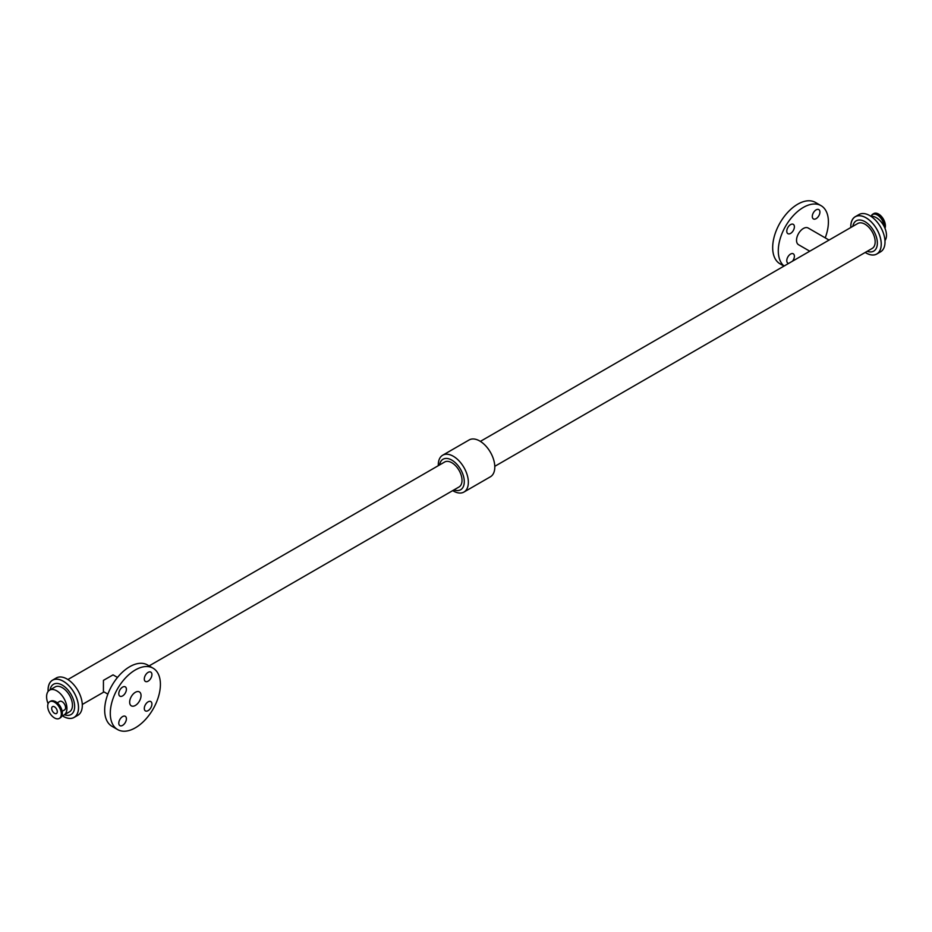 <?xml version="1.0" encoding="UTF-8"?>
<svg xmlns="http://www.w3.org/2000/svg" width="932" height="932" viewBox="0 0 932 932"><rect width="100%" height="100%" fill="white"/><g stroke="black" fill="none" stroke-linecap="round" stroke-linejoin="round"><path stroke-width="1.4" d="M151.916 704.044A5.382 3.111 -60 0 1 149.563 709.462A5.382 3.111 -60 0 1 145.415 710.906A5.382 3.111 -60 0 1 145.415 704.685A5.382 3.111 -60 0 1 150.798 701.575A5.382 3.111 -60 0 1 151.916 704.044M126.403 689.319A5.382 3.111 -60 0 1 124.049 694.736A5.382 3.111 -60 0 1 119.902 696.181A5.382 3.111 -60 0 1 119.902 689.96A5.382 3.111 -60 0 1 125.284 686.849A5.382 3.111 -60 0 1 126.403 689.319M126.403 718.782A5.382 3.111 -60 0 1 124.049 724.199A5.382 3.111 -60 0 1 119.902 725.644A5.382 3.111 -60 0 1 119.902 719.422A5.382 3.111 -60 0 1 125.284 716.312A5.382 3.111 -60 0 1 126.403 718.782M151.916 674.582A5.382 3.111 -60 0 1 149.563 679.999A5.382 3.111 -60 0 1 145.415 681.443A5.382 3.111 -60 0 1 145.415 675.222A5.382 3.111 -60 0 1 150.798 672.112A5.382 3.111 -60 0 1 151.916 674.582M788.705 263.372A5.382 3.111 -60 0 1 787.889 263.127A5.382 3.111 -60 0 1 787.889 256.906A5.382 3.111 -60 0 1 793.283 253.795A5.382 3.111 -60 0 1 794.39 256.265A5.382 3.111 -60 0 1 792.468 261.193M819.915 212.065A5.382 3.111 -60 0 1 817.562 217.482A5.382 3.111 -60 0 1 813.415 218.927A5.382 3.111 -60 0 1 813.415 212.706A5.382 3.111 -60 0 1 818.797 209.595A5.382 3.111 -60 0 1 819.915 212.065M794.39 226.802A5.382 3.111 -60 0 1 792.049 232.219A5.382 3.111 -60 0 1 787.889 233.664A5.382 3.111 -60 0 1 787.889 227.443A5.382 3.111 -60 0 1 793.283 224.332A5.382 3.111 -60 0 1 794.39 226.802M51.691 708.448A3.973 2.295 60 0 1 52.518 706.631A3.973 2.295 60 0 1 56.479 708.926A3.973 2.295 60 0 1 56.479 713.504A3.973 2.295 60 0 1 53.427 712.444A3.973 2.295 60 0 1 51.691 708.448M47.683 706.141A9.635 5.569 60 0 1 49.676 701.726A9.635 5.569 60 0 1 59.322 707.283A9.635 5.569 60 0 1 59.322 718.421A9.635 5.569 60 0 1 51.889 715.834A9.635 5.569 60 0 1 47.683 706.141M57.26 702.81L59.66 701.423A4.905 2.831 60 0 1 64.564 704.254A4.905 2.831 60 0 1 64.564 709.916L62.164 711.302M48.091 703.695A14.376 8.295 60 0 1 46.6 696.717A14.376 8.295 60 0 1 49.582 690.134A14.376 8.295 60 0 1 63.947 698.429A14.376 8.295 60 0 1 63.947 715.03A14.376 8.295 60 0 1 61.99 715.671M884.992 228.305A9.635 5.569 -120 0 0 885.4 225.859A9.635 5.569 -120 0 0 881.194 216.166A9.635 5.569 -120 0 0 873.762 213.579L872.841 214.115A9.635 5.569 -120 0 0 871.164 216.329A9.343 5.394 -120 0 1 877.362 215.001A9.343 5.394 -120 0 1 883.967 226.092M870.989 216.352A14.376 8.295 60 0 1 883.501 225.264A14.376 8.295 60 0 1 884.969 240.573M141.047 695.587A8.05 4.648 120 0 0 139.381 691.905A8.05 4.648 120 0 0 131.33 696.553A8.05 4.648 120 0 0 131.33 705.85A8.05 4.648 120 0 0 137.528 703.695A8.05 4.648 120 0 0 141.047 695.587M107.867 694.142L103.417 691.567L103.44 680.36L113.052 674.873L117.502 677.447M160.409 684.414A35.439 20.457 120 0 0 153.069 668.186A35.439 20.457 120 0 0 117.63 688.643A35.439 20.457 120 0 0 117.63 729.57A35.439 20.457 120 0 0 144.938 720.075A35.439 20.457 120 0 0 160.409 684.414M153.069 668.186L147.454 664.947A35.439 20.457 120 0 0 112.015 685.404A35.439 20.457 120 0 0 112.015 726.331L117.63 729.57M67.885 679.533L444.622 462.027A14.399 8.318 60 0 1 459.033 470.334A14.399 8.318 60 0 1 459.033 486.97L149.108 665.902M809.78 251.209L798.526 244.708A9.635 5.569 -60 0 1 796.534 240.293A9.635 5.569 -60 0 1 800.739 230.6A9.635 5.569 -60 0 1 808.161 228.014L829.049 240.072M783.975 266.098L780.014 263.814A35.439 20.457 -60 0 1 772.675 247.586A35.439 20.457 -60 0 1 788.146 211.925A35.439 20.457 -60 0 1 815.453 202.43L821.069 205.669A35.439 20.457 -60 0 1 825.216 237.858M784.115 266.016A35.439 20.457 -60 0 1 778.29 250.825A35.439 20.457 -60 0 1 793.749 215.164A35.439 20.457 -60 0 1 821.069 205.669M480.376 441.384L857.789 223.482A14.399 8.318 60 0 1 872.189 231.8A14.399 8.318 60 0 1 872.189 248.425L494.787 466.326M49.582 690.134L55.093 686.954A14.376 8.295 60 0 1 69.469 695.249A14.376 8.295 60 0 1 69.469 711.85L63.947 715.03M50.107 689.831A17.498 10.101 60 0 1 63.015 685.568A17.498 10.101 60 0 1 74.63 705.675A17.498 10.101 60 0 1 64.483 714.728M48.149 691.381A21.483 12.407 60 0 1 48.114 690.041A21.483 12.407 60 0 1 63.679 681.49A21.483 12.407 60 0 1 78.474 708.448A21.483 12.407 60 0 1 62.164 715.648M48.114 691.428A21.553 12.442 60 0 1 48.068 690.018A21.553 12.442 60 0 1 52.53 680.15A21.553 12.442 60 0 1 74.071 692.592A21.553 12.442 60 0 1 74.071 717.465A21.553 12.442 60 0 1 62.094 715.648M52.53 680.15L56.293 677.972A21.553 12.442 60 0 1 77.845 690.414A21.553 12.442 60 0 1 77.845 715.298L74.071 717.465M439.566 464.94A17.603 10.159 60 0 1 452.544 460.559A17.603 10.159 60 0 1 464.252 480.842A17.603 10.159 60 0 1 453.966 489.894M438.296 465.674A21.261 12.279 60 0 1 438.285 464.952A21.261 12.279 60 0 1 442.688 455.212A21.261 12.279 60 0 1 463.95 467.491A21.261 12.279 60 0 1 463.95 492.049A21.261 12.279 60 0 1 452.696 490.616M442.688 455.212L469.134 439.951A21.261 12.279 60 0 1 490.395 452.23A21.261 12.279 60 0 1 490.395 476.788L463.95 492.049M852.827 226.348A17.498 10.101 60 0 1 865.735 222.131A17.498 10.101 60 0 1 877.338 242.227A17.498 10.101 60 0 1 867.226 251.302M850.834 227.501A21.494 12.407 60 0 1 850.823 226.593A21.494 12.407 60 0 1 866.271 217.971A21.494 12.407 60 0 1 881.206 244.732A21.494 12.407 60 0 1 865.246 252.444M850.799 227.525A21.553 12.442 60 0 1 850.776 226.569A21.553 12.442 60 0 1 855.238 216.702A21.553 12.442 60 0 1 876.791 229.144A21.553 12.442 60 0 1 876.791 254.028A21.553 12.442 60 0 1 865.199 252.467M855.238 216.702L859.013 214.535A21.553 12.442 60 0 1 880.554 226.977A21.553 12.442 60 0 1 880.554 251.85L876.791 254.028M49.676 701.726L50.596 701.19A9.635 5.569 60 0 1 60.242 706.759A9.635 5.569 60 0 1 60.242 717.885L59.322 718.421M53.8 700.957A9.343 5.394 60 0 1 60.394 706.666A9.343 5.394 60 0 1 62.036 715.24M884.456 227.082A9.635 5.569 -120 0 0 884.48 226.394A9.635 5.569 -120 0 0 877.664 214.593A9.635 5.569 -120 0 0 872.841 214.115L871.094 216.329M50.596 701.19L55.419 701.516L58.996 704.615C62.98 710.394 63.388 714.821 60.242 717.885M82.284 704.476L104.034 691.928"/></g></svg>
